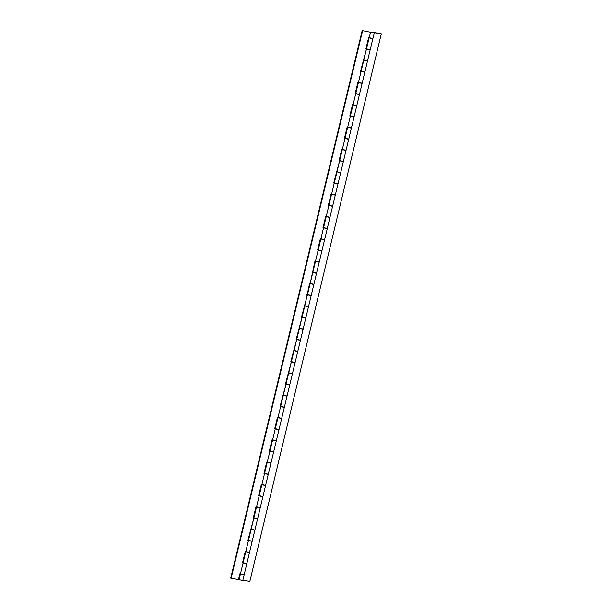 <?xml version="1.0" encoding="UTF-8"?>
<svg xmlns="http://www.w3.org/2000/svg" width="612" height="612" viewBox="0 0 612 612"><rect width="100%" height="100%" fill="white"/><g stroke="black" fill="none" stroke-linecap="round" stroke-linejoin="round"><path stroke-width="0.92" d="M372.807 32.78L371.4 32.321L372.807 32.78M366.58 60.925L364.645 60.466M371.943 38.587L370.008 38.12M248.579 552.414L246.644 551.955M253.949 530.076L252.014 529.617M259.312 507.738L257.377 507.272M264.675 485.392L262.739 484.933M270.037 463.054L268.102 462.596M275.4 440.717L273.465 440.25M280.763 418.371L278.827 417.912M286.125 396.033L284.19 395.574M291.488 373.695L289.553 373.228M296.851 351.349L294.915 350.89M302.221 329.011L300.285 328.552M307.584 306.673L305.648 306.207M312.946 284.328L311.011 283.869M318.309 261.99L316.373 261.531M323.672 239.652L321.736 239.185M329.034 217.306L327.099 216.847M334.397 194.968L332.461 194.509M339.759 172.63L337.824 172.163M345.122 150.284L343.187 149.825M350.492 127.946L348.557 127.487M355.855 105.608L353.92 105.142M361.218 83.263L359.282 82.804M243.216 574.76L241.281 574.293M243.951 574.821L240.608 574.018M240.401 574.087L239.055 579.671L242.765 580.558L244.104 574.974M245.764 551.741L243.132 562.696L246.835 563.583L249.467 552.628L245.97 551.68M251.127 529.403L248.495 540.35L252.198 541.245L254.829 530.29L251.333 529.334M256.489 507.065L253.858 518.012L257.568 518.899L260.192 507.952L256.696 506.996M261.852 484.719L259.228 495.674L262.93 496.562L265.554 485.607L262.058 484.658M267.214 462.381L264.591 473.328L268.293 474.224L270.917 463.269L267.421 462.312M272.577 440.043L269.953 450.99L273.656 451.878L276.287 440.931L272.791 439.974M277.947 417.698L275.316 428.652L279.018 429.54L281.65 418.593L278.154 417.636M283.31 395.36L280.678 406.307L284.381 407.202L287.013 396.247L283.517 395.291M288.673 373.022L286.041 383.969L289.744 384.856L292.375 373.909L288.879 372.953M294.035 350.676L291.404 361.631L295.106 362.518L297.738 351.571L294.242 350.615M299.398 328.338L296.766 339.293L300.469 340.18L303.101 329.225L299.605 328.269M304.761 306L302.129 316.947L305.832 317.835L308.463 306.887L304.967 305.931M310.123 283.654L307.492 294.609L311.202 295.497L313.826 284.549L310.33 283.593M315.486 261.316L312.862 272.271L316.565 273.159L319.189 262.204L315.693 261.248M320.849 238.978L318.225 249.925L321.927 250.813L324.559 239.866L321.063 238.91M326.211 216.633L323.587 227.588L327.29 228.475L329.922 217.528L326.425 216.572M331.582 194.295L328.95 205.25L332.653 206.137L335.284 195.182L331.788 194.226M336.944 171.957L334.313 182.904L338.015 183.791L340.647 172.844L337.151 171.888M342.307 149.611L339.675 160.566L343.378 161.453L346.01 150.506L342.513 149.55M347.67 127.273L345.038 138.228L348.741 139.115L351.372 128.16L347.876 127.204M353.032 104.935L350.401 115.882L354.103 116.77L356.735 105.822L353.239 104.866M358.395 82.589L355.763 93.544L359.474 94.432L362.097 83.484L358.601 82.528M369.12 37.913L366.496 48.861L370.199 49.748L372.823 38.801L369.334 37.845M373.504 32.436L381.299 33.836L373.465 32.589M242.834 580.268L249.841 581.4L381.299 33.836M363.757 60.251L361.134 71.206L364.836 72.094L367.46 61.139L363.964 60.183M245.902 563.591L243.966 563.124M369.258 49.756L367.322 49.297M363.895 72.094L361.96 71.635M358.533 94.439L356.597 93.973M353.17 116.777L351.234 116.318M347.807 139.115L345.872 138.656M342.445 161.461L340.509 160.994M337.082 183.799L335.147 183.34M331.719 206.137L329.784 205.678M326.357 228.483L324.421 228.016M320.986 250.821L319.051 250.362M315.624 273.159L313.688 272.7M310.261 295.504L308.326 295.038M304.898 317.842L302.963 317.383M299.536 340.18L297.6 339.721M294.173 362.526L292.238 362.059M288.81 384.864L286.875 384.405M283.448 407.202L281.512 406.743M278.085 429.548L276.15 429.081M272.715 451.886L270.779 451.427M267.352 474.224L265.417 473.764M261.99 496.569L260.054 496.103M256.627 518.907L254.691 518.448M251.264 541.245L249.329 540.786M370.512 32.122L369.174 37.692L372.876 38.579L374.223 32.994L362.159 30.6L374.223 32.994M369.992 49.817L366.443 49.067L363.811 60.03L367.514 60.925L370.145 49.97M361.08 71.436L358.448 82.375L362.151 83.263L364.783 72.308L360.522 71.321L366.443 49.082L365.884 48.975L368.615 37.592L369.181 37.684L370.52 32.107M355.71 93.774L353.086 104.713L356.788 105.601L359.42 94.653L355.159 93.659L357.89 82.268L358.448 82.36M350.347 116.112L347.723 127.051L351.426 127.946L354.057 116.991L349.789 115.997L352.527 104.614L353.086 104.706M344.984 138.457L342.36 149.397L346.063 150.284L348.687 139.329L344.426 138.343L347.165 126.952L347.723 127.044M337.809 183.86L333.701 183.019L339.622 160.788L336.998 171.735L340.7 172.622L343.324 161.675L339.063 160.681L341.802 149.29L342.36 149.382M332.446 206.198L328.338 205.364L331.069 193.973L331.635 194.065L334.259 183.126L331.627 194.073L335.338 194.968L337.962 184.013M327.083 228.544L322.975 227.702L325.706 216.311L326.272 216.403L328.896 205.464L326.265 216.418L329.967 217.306L332.599 206.351M321.721 250.882L317.613 250.04L320.344 238.657L320.91 238.749L323.534 227.802L320.902 238.757L324.605 239.644L327.236 228.697M315.54 261.095L318.171 250.147L315.54 261.095L319.242 261.99L321.874 251.035M315.547 261.087L314.981 260.995L310.177 283.44L313.88 284.328L316.511 273.373L312.808 272.478L310.185 283.425L309.618 283.333L304.814 305.778L308.517 306.666L311.148 295.718L307.446 294.823L301.517 317.062L302.083 317.154L299.452 328.108L303.154 329.011L305.786 318.056L302.076 317.169L296.154 339.408L296.721 339.499L294.089 350.462L297.792 351.349L300.423 340.394L296.713 339.507L290.792 361.746L291.358 361.837L288.726 372.8L292.429 373.687L295.053 362.74L291.35 361.845L285.429 384.084L285.995 384.175L283.356 395.138L287.066 396.033L289.69 385.078L285.988 384.191L280.067 406.429L280.633 406.521L277.993 417.483L281.704 418.371L284.328 407.416L280.625 406.529M280.625 406.544L277.993 417.483M275.262 428.882L272.631 439.821L276.333 440.709L278.965 429.762L274.704 428.767L277.435 417.376L278.001 417.468M269.9 451.22L267.268 462.159L270.971 463.054L273.602 452.1L269.341 451.105L272.072 439.722L272.638 439.806M264.537 473.566L261.905 484.505L265.608 485.392L268.24 474.438L263.979 473.451L266.71 462.06L267.276 462.152M259.174 495.904L256.543 506.843L260.245 507.731L262.877 496.783L258.616 495.789L261.347 484.398L261.905 484.49M253.804 518.242L251.18 529.181L254.883 530.076L257.514 519.121L253.246 518.127L255.984 506.744L256.543 506.828M251.991 541.306L247.883 540.472L253.812 518.234M246.628 563.652L242.52 562.811L245.259 551.42L245.817 551.511L248.441 540.572L245.817 551.527L249.52 552.414L252.152 541.459M362.159 30.6L230.701 578.164L238.496 579.564L239.896 573.765L244.157 574.752L246.781 563.805M362.564 30.807L231.107 578.371M243.079 562.925L240.455 573.849L243.079 562.91M366.542 48.945L365.915 48.838M361.179 71.283L360.552 71.183M355.809 93.621L355.19 93.521M350.447 115.966L349.827 115.859M345.084 138.304L344.464 138.205M339.721 160.642L339.102 160.543M334.359 182.988L333.731 182.881M328.996 205.326L328.369 205.227M323.633 227.664L323.006 227.565M318.271 250.01L317.643 249.903M312.908 272.348L312.281 272.248M307.538 294.686L306.918 294.586M302.175 317.031L301.555 316.924M296.812 339.369L296.193 339.27M291.45 361.707L290.83 361.608M286.087 384.053L285.46 383.946M280.724 406.391L280.097 406.292M275.362 428.729L274.734 428.629M269.999 451.067L269.372 450.968M264.636 473.413L264.009 473.313M259.266 495.751L258.647 495.651M253.903 518.089L253.284 517.989M248.541 540.434L247.921 540.335M243.178 562.772L242.559 562.673M361.08 71.42L358.448 82.375M355.717 93.766L353.086 104.713M350.347 116.104L347.723 127.051M344.984 138.442L342.36 149.397M275.262 428.867L272.631 439.821M269.9 451.212L267.268 462.159M264.537 473.55L261.905 484.505M259.174 495.888L256.543 506.843"/></g></svg>
